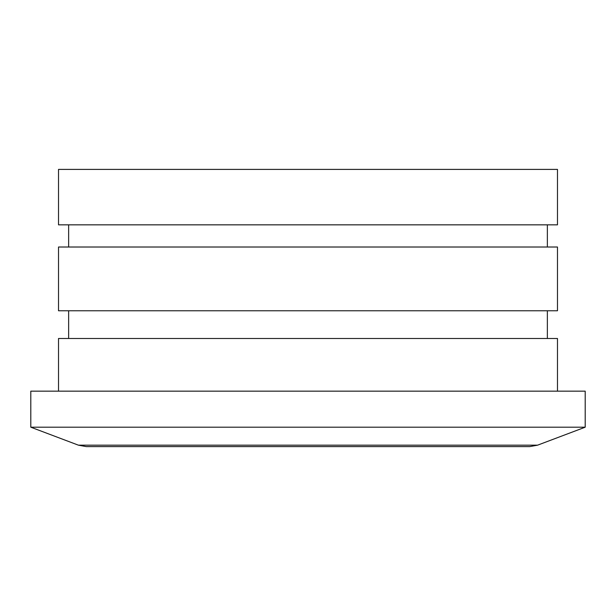 <?xml version="1.0" encoding="UTF-8"?>
<svg xmlns="http://www.w3.org/2000/svg" width="616" height="616" viewBox="0 0 616 616"><rect width="100%" height="100%" fill="white"/><g stroke="black" fill="none" stroke-linecap="round" stroke-linejoin="round"><path stroke-width="0.92" d="M58.52 169.4L557.48 169.4L557.48 224.84L58.52 224.84L58.52 169.4M68.638 224.84L68.638 247.016M58.52 247.016L557.48 247.016L557.48 310.772L58.52 310.772L58.52 247.016M68.638 310.772L68.638 338.492M58.52 391.16L58.52 338.492L557.48 338.492L557.48 391.16M30.8 391.16L585.2 391.16L585.2 427.196L30.8 427.196L30.8 391.16M78.409 445.168L537.591 445.168L529.76 446.6L86.24 446.6L78.409 445.168L30.8 427.196M547.362 224.84L547.362 247.016M547.362 310.772L547.362 338.492M537.591 445.168L585.2 427.196M86.24 446.6L529.76 446.6"/></g></svg>
